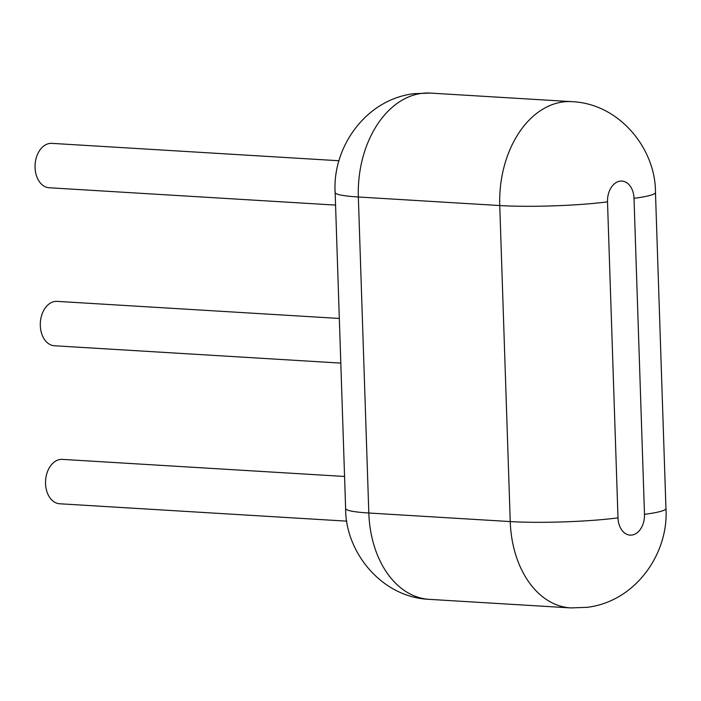 <?xml version="1.0" encoding="UTF-8"?>
<svg xmlns="http://www.w3.org/2000/svg" width="701" height="701" viewBox="0 0 701 701"><rect width="100%" height="100%" fill="white"/><g stroke="black" fill="none" stroke-linecap="round" stroke-linejoin="round"><path stroke-width="1.05" d="M344.568 476.47L62.354 459.374A22.239 15.448 93.5 0 0 60.277 459.453A22.239 15.448 93.5 0 0 45.53 482.13A22.239 15.448 93.5 0 0 59.664 503.765L346.837 521.158M339.328 318.456L57.114 301.369A22.239 15.448 93.5 0 0 55.028 301.439A22.239 15.448 93.5 0 0 40.29 324.125A22.239 15.448 93.5 0 0 54.424 345.759L340.809 363.1M339.039 160.748L51.865 143.363A22.239 15.448 93.5 0 0 49.789 143.433A22.239 15.448 93.5 0 0 35.05 166.111A22.239 15.448 93.5 0 0 49.184 187.754L335.569 205.095M345.628 508.505A76.243 7.352 -1.9 0 0 368.822 513.009A95.301 66.201 93.5 0 0 429.319 599.355C381.283 597.401 345.286 551.713 345.628 508.505L335.148 192.495A76.243 7.352 -1.9 0 0 358.342 196.99L368.822 513.009L510.24 521.57L499.76 205.551A76.243 7.352 -1.9 0 0 607.504 201.844A19.058 13.24 -86.5 0 1 620.131 181.13A19.058 13.24 -86.5 0 1 634.011 198.33L644.491 514.35A19.058 13.24 -86.5 0 1 631.873 535.065A19.058 13.24 -86.5 0 1 617.993 517.864L607.504 201.844M358.342 196.99L499.76 205.551A95.301 66.201 -86.5 0 1 562.868 101.969A95.301 66.201 -86.5 0 1 571.779 101.645L430.361 93.084A95.301 66.201 93.5 0 0 421.45 93.408A95.301 66.201 93.5 0 0 358.342 196.99M429.319 599.355L570.737 607.916A95.301 66.201 -86.5 0 1 510.24 521.57A76.243 7.352 -1.9 0 0 617.993 517.864M570.737 607.916L587.149 607.329C636.412 601.327 668.85 552.511 665.95 508.505A76.243 7.352 178.1 0 1 644.491 514.35M665.95 508.505L655.47 192.495A76.243 7.352 178.1 0 1 634.011 198.33M430.361 93.084L413.958 93.671C364.686 99.673 332.248 148.489 335.148 192.495M655.47 192.495C655.812 149.287 619.815 103.599 571.779 101.645"/></g></svg>
